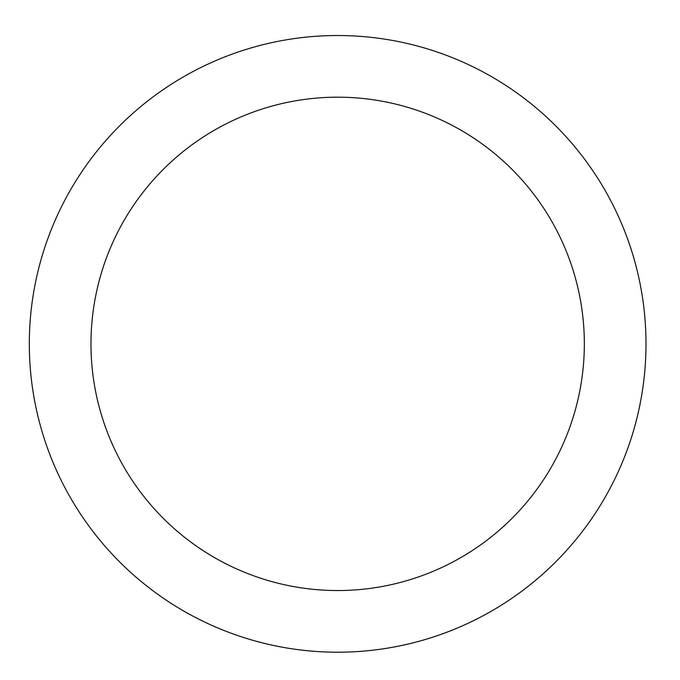 <?xml version="1.0" encoding="UTF-8"?>
<svg xmlns="http://www.w3.org/2000/svg" width="680" height="680" viewBox="0 0 680 680"><rect width="100%" height="100%" fill="white"/><g stroke="black" fill="none" stroke-linecap="round" stroke-linejoin="round"><path stroke-width="1.02" d="M337.654 35.521A308.346 308.346 0 0 1 604.69 498.04A308.346 308.346 0 0 1 70.627 498.04A308.346 308.346 0 0 1 337.654 35.521M337.654 97.189A246.67 246.67 0 0 1 551.284 467.202A246.67 246.67 0 0 1 124.032 467.202A246.67 246.67 0 0 1 337.654 97.189"/></g></svg>
